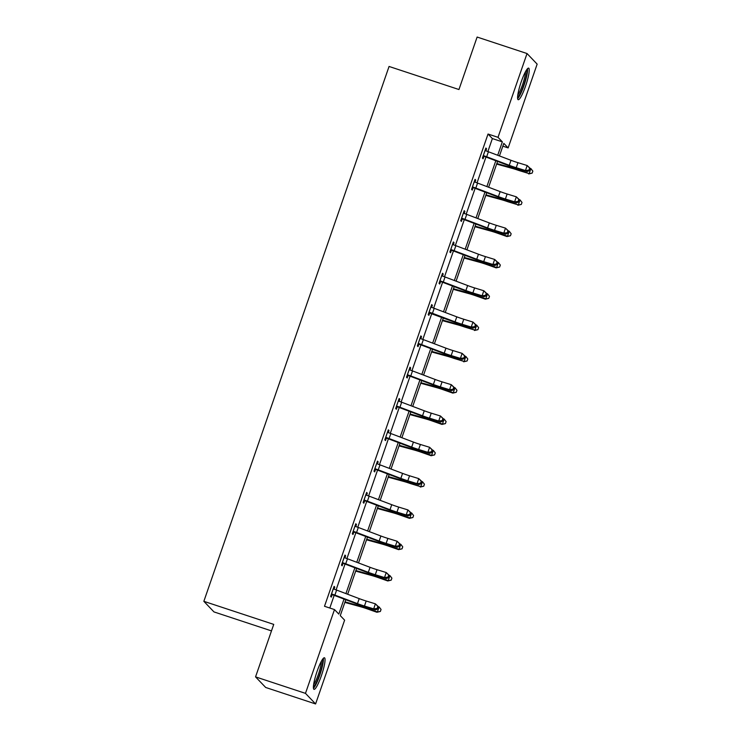 <?xml version="1.0" encoding="UTF-8"?>
<svg xmlns="http://www.w3.org/2000/svg" width="741" height="741" viewBox="0 0 741 741"><rect width="100%" height="100%" fill="white"/><g stroke="black" fill="none" stroke-linecap="round" stroke-linejoin="round"><path stroke-width="1.11" d="M317.092 671.337A16.626 2.732 -71.7 0 1 324.438 657.776A16.626 2.732 -71.7 0 1 321.353 675.801A16.626 2.732 -71.7 0 1 314.008 689.362A16.626 2.732 -71.7 0 1 317.092 671.337M521.275 81.686A16.626 2.732 -71.7 0 1 528.62 68.126A16.626 2.732 -71.7 0 1 525.545 86.151A16.626 2.732 -71.7 0 1 518.191 99.702A16.626 2.732 -71.7 0 1 521.275 81.686M271.475 630.897L213.964 611.909L203.849 601.322L389.062 66.458L458.948 89.531L477.121 37.05L527.036 53.537L537.151 64.124L508.141 147.913L503.806 143.374L499.453 155.934M502.843 146.162L508.141 147.913M345.778 599.728L340.276 615.623L344.611 620.161L315.592 703.95L305.477 693.363L334.487 609.574L338.822 614.104L344.028 599.071M305.477 693.363L255.552 676.876L265.676 687.463L315.592 703.95M344.787 555.5L345.621 555.778L344.945 555.065L341.462 565.096L342.147 565.818L342.935 563.558M345.621 555.778L344.908 557.853M366.471 492.885L367.304 493.163L366.628 492.45L363.146 502.481L363.831 503.195L364.618 500.944M367.304 493.163L366.591 495.238M388.154 430.271L388.988 430.54L388.312 429.826L384.829 439.867L385.515 440.58L386.302 438.32M388.988 430.54L388.275 432.614M409.838 367.647L410.671 367.925L409.995 367.212L406.513 377.243L407.198 377.956L407.985 375.706M410.671 367.925L409.958 370M431.521 305.033L432.355 305.311L431.679 304.588L428.196 314.629L428.882 315.342L429.669 313.091L428.715 313.147M432.355 305.311L431.642 307.376M453.205 242.409L454.038 242.687L453.362 241.974L449.88 252.005L450.565 252.727L451.352 250.467M454.038 242.687L453.325 244.762M474.888 179.794L475.722 180.072L475.046 179.359L471.563 189.39L472.249 190.104L473.027 187.853M475.722 180.072L475.009 182.147M329.81 608.028L334.191 595.347M336.09 589.882L345.037 564.04M346.927 558.575L355.875 532.733M357.773 527.259L366.721 501.425M368.61 495.951L377.558 470.118M379.457 464.644L388.404 438.802M390.294 433.337L399.242 407.494M401.14 402.03L410.088 376.187M411.977 370.713L420.925 344.88M422.824 339.406L431.771 313.573M433.661 308.099L442.609 282.256M444.507 276.791L453.455 250.949M455.345 245.484L464.292 219.642M466.191 214.168L475.138 188.334M477.028 182.86L485.976 157.027M487.874 151.553L492.367 138.567L488.032 134.028L324.502 606.277L334.487 609.574M485.735 148.487L486.568 148.765L485.883 148.043L482.41 158.083L483.095 158.796L483.873 156.546M486.568 148.765L485.846 150.831M464.051 211.102L464.885 211.38L464.199 210.666L460.726 220.698L461.411 221.411L462.189 219.16M464.885 211.38L464.162 213.454M442.368 273.725L443.201 273.994L442.516 273.281L439.043 283.321L439.728 284.035L440.506 281.775M443.201 273.994L442.479 276.069M420.684 336.34L421.518 336.618L420.832 335.905L417.359 345.936L418.044 346.649L418.822 344.398M421.518 336.618L420.795 338.693M399.001 398.954L399.834 399.232L399.149 398.519L395.675 408.55L396.361 409.273L397.139 407.013M399.834 399.232L399.112 401.307M377.317 461.578L378.151 461.856L377.465 461.134L373.992 471.174L374.677 471.887L375.455 469.637M378.151 461.856L377.428 463.922M355.634 524.193L356.467 524.471L355.782 523.757L352.308 533.789L352.994 534.502L353.772 532.251M356.467 524.471L355.745 526.545M333.95 586.816L334.784 587.085L334.098 586.372L330.625 596.412L331.31 597.126L332.088 594.866M334.784 587.085L334.061 589.16M255.552 676.876L273.735 624.394L203.849 601.322M488.032 134.028L498.017 137.326L527.036 53.537M497.563 161.408L488.615 187.241M486.717 192.716L477.769 218.549M475.879 224.023L466.932 249.856M465.033 255.33L456.085 281.163M454.196 286.637L445.248 312.48M443.35 317.954L434.402 343.787M432.512 349.261L423.565 375.094M421.666 380.568L412.718 406.401M410.829 411.876L401.881 437.709M399.983 443.183L391.035 469.025M389.145 474.499L380.198 500.332M378.299 505.807L369.351 531.64M367.462 537.114L358.514 562.947M356.616 568.421L347.668 594.254M497.711 155.267L502.352 141.864L498.017 137.326M345.927 593.597L354.874 567.763M356.764 562.289L365.711 536.456M367.61 530.982L376.558 505.149M378.447 499.675L387.395 473.832M389.294 468.358L398.241 442.525M400.131 437.051L409.078 411.218M410.977 405.744L419.925 379.911M421.814 374.437L430.762 348.603M432.661 343.129L441.608 317.287M443.498 311.813L452.445 285.98M454.344 280.506L463.292 254.672M465.181 249.198L474.129 223.365M476.028 217.891L484.975 192.058M486.865 186.584L495.812 160.741M492.367 138.567L502.352 141.864M483.188 155.823L483.91 155.786A7.466 0.639 19.1 0 1 486.67 156.768L509.262 165.308A10.661 0.917 -160.9 0 0 516.227 167.698L525.452 170.532L527.184 165.521L530.361 168.522L529.648 168.096L528.954 170.097L529.667 170.523L530.361 168.522M529.648 168.096L527.184 165.521L517.968 162.687A10.661 0.917 -160.9 0 1 510.994 160.297L488.402 151.757A7.466 0.639 19.1 0 0 485.642 150.766L485.105 150.303M528.954 170.097L525.452 170.532L527.231 171.597L518.005 168.763A15.987 1.371 19.1 0 1 507.548 165.178L484.595 156.508L482.919 156.601M483.91 155.786L484.595 156.508M527.231 171.597L529.667 170.523M496.637 164.085L512.17 168.355A10.661 0.917 19.1 0 1 518.895 170.495L529.157 173.616L519.339 170.161A15.987 1.371 -160.9 0 0 509.243 166.957L496.822 163.539M532.149 173.125L529.157 173.616L530.889 168.596L532.844 171.115L532.149 173.125L528.713 173.94M530.889 168.596L530.26 168.374M472.35 187.14L473.064 187.093A7.466 0.639 19.1 0 1 475.824 188.075L498.415 196.624A10.661 0.917 -160.9 0 0 505.39 199.014L514.606 201.839L516.347 196.828L519.524 199.829L518.811 199.403L518.116 201.413L518.83 201.839L519.524 199.829M518.811 199.403L516.347 196.828L507.131 193.994A10.661 0.917 -160.9 0 1 500.156 191.604L477.565 183.064A7.466 0.639 19.1 0 0 474.805 182.073L474.259 181.61M518.116 201.413L514.606 201.839L516.384 202.904L507.168 200.079A15.987 1.371 19.1 0 1 496.711 196.485L473.758 187.816L472.082 187.918M473.064 187.093L473.758 187.816M516.384 202.904L518.83 201.839M461.504 218.447L462.227 218.4A7.466 0.639 19.1 0 1 464.987 219.392L487.578 227.932A10.661 0.917 -160.9 0 0 494.543 230.321L503.769 233.156L505.501 228.135L508.678 231.136L507.965 230.71L507.27 232.72L507.983 233.146L508.678 231.136M507.965 230.71L505.501 228.135L496.285 225.301A10.661 0.917 -160.9 0 1 489.31 222.911L466.719 214.371A7.466 0.639 19.1 0 0 463.959 213.38L463.421 212.917M507.27 232.72L503.769 233.156L505.547 234.212L496.322 231.387A15.987 1.371 19.1 0 1 485.864 227.802L462.912 219.123L461.235 219.225M462.227 218.4L462.912 219.123M505.547 234.212L507.983 233.146M485.79 195.392L501.324 199.662A10.661 0.917 19.1 0 1 508.057 201.802L518.311 204.924L508.502 201.469A15.987 1.371 -160.9 0 0 498.406 198.264L485.976 194.855M521.312 204.433L518.311 204.924L520.052 199.903L522.007 202.432L521.312 204.433L517.866 205.257M520.052 199.903L519.413 199.681M474.953 226.7L490.486 230.979A10.661 0.917 19.1 0 1 497.211 233.109L507.029 236.564L507.474 236.231L497.656 232.776A15.987 1.371 -160.9 0 0 487.559 229.58L475.138 226.162M510.466 235.749L507.474 236.231L509.206 231.211L511.16 233.739L510.466 235.749L507.029 236.564M509.206 231.211L508.576 230.988M526.555 69.913A14.394 2.371 -71.7 0 1 524.739 81.964A14.394 2.371 -71.7 0 1 518.672 96.089A14.394 2.371 -71.7 0 1 517.598 97.043M517.811 94.931A13.319 2.195 108.3 0 0 517.903 94.811A13.319 2.195 108.3 0 0 522.942 83.585A13.319 2.195 108.3 0 0 525.471 71.738M517.635 98.609A16.524 2.714 108.3 0 0 518.209 97.969A16.524 2.714 108.3 0 0 524.73 83.196A16.524 2.714 108.3 0 0 527.527 68.672M322.372 659.564A14.394 2.371 -71.7 0 1 320.557 671.624A14.394 2.371 -71.7 0 1 314.48 685.74A14.394 2.371 -71.7 0 1 313.415 686.694M313.628 684.582A13.319 2.195 108.3 0 0 313.721 684.471A13.319 2.195 108.3 0 0 318.76 673.245A13.319 2.195 108.3 0 0 321.288 661.389M313.452 688.269A16.524 2.714 108.3 0 0 314.017 687.62A16.524 2.714 108.3 0 0 320.547 672.856A16.524 2.714 108.3 0 0 323.335 658.323M450.667 249.754L451.38 249.708A7.466 0.639 19.1 0 1 454.14 250.699L476.732 259.239A10.661 0.917 -160.9 0 0 483.706 261.629L492.922 264.463L494.664 259.443L497.841 262.444L497.128 262.018L496.433 264.028L497.146 264.454L497.841 262.444M497.128 262.018L494.664 259.443L485.448 256.608A10.661 0.917 -160.9 0 1 478.473 254.219L455.882 245.679A7.466 0.639 19.1 0 0 453.122 244.687L452.575 244.224M496.433 264.028L492.922 264.463L494.701 265.528L485.485 262.694A15.987 1.371 19.1 0 1 475.027 259.109L452.075 250.43L450.398 250.532M451.38 249.708L452.075 250.43M494.701 265.528L497.146 264.454M464.107 258.016L479.64 262.286A10.661 0.917 19.1 0 1 486.374 264.417L496.183 267.871L496.627 267.538L486.818 264.092A15.987 1.371 -160.9 0 0 476.722 260.888L464.292 257.47M499.629 267.056L496.627 267.538L498.369 262.527L500.323 265.046L499.629 267.056L496.183 267.871M498.369 262.527L497.73 262.305M439.821 281.061L440.543 281.015A7.466 0.639 19.1 0 1 443.303 282.006L465.894 290.546A10.661 0.917 -160.9 0 0 472.86 292.936L482.085 295.77L483.817 290.75L486.994 293.76L486.281 293.334L485.587 295.335L486.3 295.761L486.994 293.76M486.281 293.334L483.817 290.75L474.601 287.925A10.661 0.917 -160.9 0 1 467.627 285.535L445.035 276.986A7.466 0.639 19.1 0 0 442.275 276.004L441.738 275.532M485.587 295.335L482.085 295.77L483.864 296.835L474.638 294.001A15.987 1.371 19.1 0 1 464.181 290.416L441.228 281.747L439.552 281.839M440.543 281.015L441.228 281.747M483.864 296.835L486.3 295.761M453.27 289.323L468.803 293.593A10.661 0.917 19.1 0 1 475.527 295.724L485.346 299.179L485.79 298.855L475.972 295.4A15.987 1.371 -160.9 0 0 465.876 292.195L453.455 288.777M488.782 298.364L485.79 298.855L487.522 293.834L489.477 296.354L488.782 298.364L485.346 299.179M487.522 293.834L486.893 293.612M428.983 312.369L429.697 312.332A7.466 0.639 19.1 0 1 432.457 313.313L455.048 321.853A10.661 0.917 -160.9 0 0 462.023 324.252L471.239 327.077L472.98 322.066L476.157 325.067L475.444 324.641L474.749 326.642L475.463 327.068L476.157 325.067M475.444 324.641L472.98 322.066L463.764 319.232A10.661 0.917 -160.9 0 1 456.789 316.842L434.198 308.302A7.466 0.639 19.1 0 0 431.438 307.311L430.892 306.848M474.749 326.642L471.239 327.077L473.017 328.143L463.801 325.308A15.987 1.371 19.1 0 1 453.344 321.724L429.706 313.082M429.697 312.332L430.391 313.054M473.017 328.143L475.463 327.068M442.423 320.631L457.957 324.901A10.661 0.917 19.1 0 1 464.69 327.04L474.944 330.162L465.135 326.707A15.987 1.371 -160.9 0 0 455.039 323.502L442.609 320.084M477.945 329.671L474.944 330.162L476.685 325.142L478.64 327.661L477.945 329.671L474.499 330.486M476.685 325.142L476.046 324.919M418.137 343.685L418.86 343.639A7.466 0.639 19.1 0 1 421.62 344.621L444.211 353.17A10.661 0.917 -160.9 0 0 451.176 355.56L460.402 358.385L462.134 353.374L465.311 356.375L464.598 355.949L463.903 357.959L464.616 358.385L465.311 356.375M464.598 355.949L462.134 353.374L452.918 350.539A10.661 0.917 -160.9 0 1 445.943 348.15L423.352 339.61A7.466 0.639 19.1 0 0 420.592 338.618L420.054 338.155M463.903 357.959L460.402 358.385L462.18 359.45L452.955 356.625A15.987 1.371 19.1 0 1 442.497 353.031L419.545 344.361L417.868 344.463M418.86 343.639L419.545 344.361M462.18 359.45L464.616 358.385M431.586 351.938L447.119 356.208A10.661 0.917 19.1 0 1 453.844 358.348L464.107 361.469L454.289 358.014A15.987 1.371 -160.9 0 0 444.192 354.809L431.771 351.401M467.099 360.978L464.107 361.469L465.839 356.449L467.793 358.977L467.099 360.978L463.662 361.803M465.839 356.449L465.209 356.226M407.3 374.992L408.013 374.946A7.466 0.639 19.1 0 1 410.773 375.937L433.365 384.477A10.661 0.917 -160.9 0 0 440.339 386.867L449.555 389.701L451.297 384.681L454.474 387.682L453.761 387.256L453.066 389.266L453.779 389.692L454.474 387.682M453.761 387.256L451.297 384.681L442.081 381.847A10.661 0.917 -160.9 0 1 435.106 379.457L412.515 370.917A7.466 0.639 19.1 0 0 409.754 369.926L409.208 369.463M453.066 389.266L449.555 389.701L451.334 390.757L442.118 387.932A15.987 1.371 19.1 0 1 431.66 384.347L408.708 375.668L407.031 375.77M408.013 374.946L408.708 375.668M451.334 390.757L453.779 389.692M420.74 383.245L436.273 387.524A10.661 0.917 19.1 0 1 443.007 389.655L452.816 393.11L453.26 392.776L443.451 389.321A15.987 1.371 -160.9 0 0 433.355 386.126L420.925 382.708M456.261 392.295L453.26 392.776L455.002 387.756L456.956 390.285L456.261 392.295L452.816 393.11M455.002 387.756L454.363 387.534M396.454 406.3L397.176 406.253A7.466 0.639 19.1 0 1 399.936 407.244L422.527 415.784A10.661 0.917 -160.9 0 0 429.493 418.174L438.718 421.008L440.45 415.988L443.627 418.989L442.914 418.563L442.22 420.573L442.933 420.999L443.627 418.989M442.914 418.563L440.45 415.988L431.234 413.154A10.661 0.917 -160.9 0 1 424.26 410.764L401.668 402.224A7.466 0.639 19.1 0 0 398.908 401.233L398.371 400.77L396.5 406.3M442.22 420.573L438.718 421.008L440.497 422.074L431.271 419.239A15.987 1.371 19.1 0 1 420.814 415.655L397.861 406.976L396.185 407.078M397.176 406.253L397.861 406.976M440.497 422.074L442.933 420.999M409.903 414.562L425.436 418.832A10.661 0.917 19.1 0 1 432.16 420.962L441.979 424.417L442.423 424.084L432.605 420.638A15.987 1.371 -160.9 0 0 422.509 417.433L410.088 414.015M445.415 423.602L442.423 424.084L444.155 419.073L446.11 421.592L445.415 423.602L441.979 424.417M444.155 419.073L443.526 418.85M385.616 437.607L386.33 437.56A7.466 0.639 19.1 0 1 389.09 438.552L411.681 447.092A10.661 0.917 -160.9 0 0 418.656 449.481L427.872 452.316L429.613 447.295L432.79 450.306L432.077 449.88L431.382 451.88L432.096 452.306L432.79 450.306M432.077 449.88L429.613 447.295L420.397 444.47A10.661 0.917 -160.9 0 1 413.422 442.081L390.831 433.531A7.466 0.639 19.1 0 0 388.071 432.549L387.524 432.077L385.663 437.607M431.382 451.88L427.872 452.316L429.65 453.381L420.434 450.547A15.987 1.371 19.1 0 1 409.977 446.962L387.024 438.292L385.348 438.385M386.33 437.56L387.024 438.292M429.65 453.381L432.096 452.306M399.056 445.869L414.59 450.139A10.661 0.917 19.1 0 1 421.323 452.269L431.132 455.724L431.577 455.4L421.768 451.945A15.987 1.371 -160.9 0 0 411.672 448.74L399.242 445.322M434.578 454.909L431.577 455.4L433.318 450.38L435.273 452.899L434.578 454.909L431.132 455.724M433.318 450.38L432.679 450.158M374.77 468.914L375.492 468.877A7.466 0.639 19.1 0 1 378.253 469.859L400.844 478.399A10.661 0.917 -160.9 0 0 407.819 480.798L417.035 483.623L418.767 478.612L421.944 481.613L421.231 481.187L420.536 483.188L421.249 483.614L421.944 481.613M421.231 481.187L418.767 478.612L409.551 475.778A10.661 0.917 -160.9 0 1 402.576 473.388L379.985 464.848A7.466 0.639 19.1 0 0 377.225 463.857L376.687 463.394L374.816 468.914M420.536 483.188L417.035 483.623L418.813 484.688L409.588 481.854A15.987 1.371 19.1 0 1 399.13 478.269L376.178 469.599L374.501 469.692M375.492 468.877L376.178 469.599M418.813 484.688L421.249 483.614M388.219 477.176L403.752 481.446A10.661 0.917 19.1 0 1 410.477 483.586L420.74 486.707L410.922 483.252A15.987 1.371 -160.9 0 0 400.825 480.048L388.404 476.63M423.732 486.216L420.74 486.707L422.472 481.687L424.426 484.206L423.732 486.216L420.295 487.032M422.472 481.687L421.842 481.465M363.933 500.231L364.646 500.184A7.466 0.639 19.1 0 1 367.406 501.166L389.998 509.715A10.661 0.917 -160.9 0 0 396.972 512.105L406.188 514.93L407.93 509.919L411.107 512.92L410.394 512.494L409.699 514.504L410.412 514.93L411.107 512.92M410.394 512.494L407.93 509.919L398.714 507.085A10.661 0.917 -160.9 0 1 391.739 504.695L369.148 496.155A7.466 0.639 19.1 0 0 366.387 495.164L365.841 494.701M409.699 514.504L406.188 514.93L407.967 515.995L398.751 513.17A15.987 1.371 19.1 0 1 388.293 509.586L365.341 500.907L363.664 501.009M364.646 500.184L365.341 500.907M407.967 515.995L410.412 514.93M377.373 508.483L392.906 512.753A10.661 0.917 19.1 0 1 399.64 514.893L409.449 518.348L409.893 518.015L400.084 514.56A15.987 1.371 -160.9 0 0 389.988 511.355L377.558 507.946M412.894 517.524L409.893 518.015L411.635 512.994L413.589 515.523L412.894 517.524L409.449 518.348M411.635 512.994L410.996 512.772M353.087 531.538L353.809 531.492A7.466 0.639 19.1 0 1 356.569 532.483L379.16 541.023A10.661 0.917 -160.9 0 0 386.135 543.412L395.351 546.247L397.083 541.226L400.26 544.227L399.547 543.801L398.853 545.811L399.566 546.237L400.26 544.227M399.547 543.801L397.083 541.226L387.867 538.392A10.661 0.917 -160.9 0 1 380.893 536.002L358.301 527.462A7.466 0.639 19.1 0 0 355.541 526.471L355.004 526.008M398.853 545.811L395.351 546.247L397.13 547.303L387.904 544.478A15.987 1.371 19.1 0 1 377.447 540.893L354.494 532.214L352.818 532.316M353.809 531.492L354.494 532.214M397.13 547.303L399.566 546.237M366.536 539.8L382.069 544.07A10.661 0.917 19.1 0 1 388.793 546.2L398.612 549.655L399.056 549.322L389.238 545.867A15.987 1.371 -160.9 0 0 379.142 542.671L366.721 539.253M402.048 548.84L399.056 549.322L400.788 544.302L402.743 546.83L402.048 548.84L398.612 549.655M400.788 544.302L400.159 544.079M342.249 562.845L342.963 562.799A7.466 0.639 19.1 0 1 345.723 563.79L368.314 572.33A10.661 0.917 -160.9 0 0 375.289 574.72L384.505 577.554L386.246 572.534L389.423 575.535L388.71 575.109L388.015 577.119L388.729 577.545L389.423 575.535M388.71 575.109L386.246 572.534L377.03 569.699A10.661 0.917 -160.9 0 1 370.055 567.31L347.464 558.77A7.466 0.639 19.1 0 0 344.704 557.778L344.157 557.315M388.015 577.119L384.505 577.554L386.283 578.619L377.067 575.785A15.987 1.371 19.1 0 1 366.61 572.2L343.657 563.521L341.981 563.623M342.963 562.799L343.657 563.521M386.283 578.619L388.729 577.545M355.689 571.107L371.222 575.377A10.661 0.917 19.1 0 1 377.956 577.508L387.765 580.963L388.21 580.629L378.401 577.183A15.987 1.371 -160.9 0 0 368.305 573.979L355.875 570.561M391.211 580.147L388.21 580.629L389.951 575.618L391.906 578.137L391.211 580.147L387.765 580.963M389.951 575.618L389.312 575.396M331.403 594.152L332.125 594.106A7.466 0.639 19.1 0 1 334.886 595.097L357.477 603.637A10.661 0.917 -160.9 0 0 364.452 606.027L373.668 608.861L375.4 603.841L378.577 606.851L377.864 606.425L377.169 608.426L377.882 608.852L378.577 606.851M377.864 606.425L375.4 603.841L366.184 601.016A10.661 0.917 -160.9 0 1 359.209 598.626L336.618 590.077A7.466 0.639 19.1 0 0 333.858 589.095L333.32 588.623M377.169 608.426L373.668 608.861L375.446 609.926L366.221 607.092A15.987 1.371 19.1 0 1 355.763 603.507L332.811 594.838L331.134 594.93M332.125 594.106L332.811 594.838M375.446 609.926L377.882 608.852M344.852 602.414L360.385 606.684A10.661 0.917 19.1 0 1 367.11 608.815L376.928 612.27L377.373 611.946L367.555 608.491A15.987 1.371 -160.9 0 0 357.458 605.286L345.037 601.868M380.365 611.455L377.373 611.946L379.105 606.925L381.059 609.445L380.365 611.455L376.928 612.27M379.105 606.925L378.475 606.703M485.133 150.33L483.234 155.823M510.994 160.297L509.262 165.308M517.968 162.687L516.227 167.698M488.402 151.757L486.67 156.768M519.339 170.161L519.645 169.272M509.243 166.957L509.595 165.938M474.296 181.638L472.397 187.13M500.156 191.604L498.415 196.624M507.131 193.994L505.39 199.014M477.565 183.064L475.824 188.075M463.449 212.945L461.55 218.438M489.31 222.911L487.578 227.932M496.285 225.301L494.543 230.321M466.719 214.371L464.987 219.392M508.502 201.469L508.808 200.579M498.406 198.264L498.758 197.254M497.656 232.776L497.961 231.887M487.559 229.58L487.911 228.561M452.612 244.252L450.713 249.754M478.473 254.219L476.732 259.239M485.448 256.608L483.706 261.629M455.882 245.679L454.14 250.699M486.818 264.092L487.124 263.194M476.722 260.888L477.074 259.869M441.766 275.569L439.867 281.061M467.627 285.535L465.894 290.546M474.601 287.925L472.86 292.936M445.035 276.986L443.303 282.006M475.972 295.4L476.278 294.51M465.876 292.195L466.228 291.176M430.929 306.876L429.03 312.369M456.789 316.842L455.048 321.853M463.764 319.232L462.023 324.252M434.198 308.302L432.457 313.313M465.135 326.707L465.441 325.818M455.039 323.502L455.391 322.483M420.082 338.183L418.183 343.676M445.943 348.15L444.211 353.17M452.918 350.539L451.176 355.56M423.352 339.61L421.62 344.621M454.289 358.014L454.594 357.125M444.192 354.809L444.544 353.8M409.245 369.49L407.346 374.983M435.106 379.457L433.365 384.477M442.081 381.847L440.339 386.867M412.515 370.917L410.773 375.937M443.451 389.321L443.757 388.432M433.355 386.126L433.707 385.107M424.26 410.764L422.527 415.784M431.234 413.154L429.493 418.174M401.668 402.224L399.936 407.244M432.605 420.638L432.911 419.739M422.509 417.433L422.861 416.414M413.422 442.081L411.681 447.092M420.397 444.47L418.656 449.481M390.831 433.531L389.09 438.552M421.768 451.945L422.074 451.056M411.672 448.74L412.024 447.721M402.576 473.388L400.844 478.399M409.551 475.778L407.819 480.798M379.985 464.848L378.253 469.859M410.922 483.252L411.227 482.363M400.825 480.048L401.177 479.029M365.878 494.729L363.979 500.221M391.739 504.695L389.998 509.715M398.714 507.085L396.972 512.105M369.148 496.155L367.406 501.166M400.084 514.56L400.39 513.67M389.988 511.355L390.34 510.345M355.032 526.036L353.133 531.529M380.893 536.002L379.16 541.023M387.867 538.392L386.135 543.412M358.301 527.462L356.569 532.483M389.238 545.867L389.544 544.978M379.142 542.671L379.494 541.652M344.195 557.343L342.296 562.845M370.055 567.31L368.314 572.33M377.03 569.699L375.289 574.72M347.464 558.77L345.723 563.79M378.401 577.183L378.707 576.285M368.305 573.979L368.657 572.96M333.348 588.66L331.449 594.152M359.209 598.626L357.477 603.637M366.184 601.016L364.452 606.027M336.618 590.077L334.886 595.097M367.555 608.491L367.86 607.601M357.458 605.286L357.81 604.267"/></g></svg>
